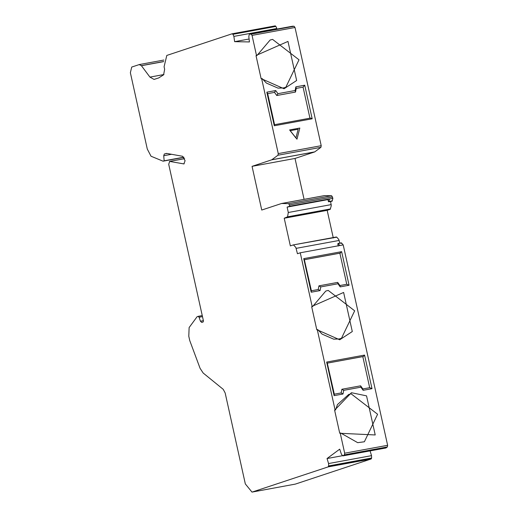 <?xml version="1.0" encoding="UTF-8"?>
<svg xmlns="http://www.w3.org/2000/svg" width="518" height="518" viewBox="0 0 518 518"><rect width="100%" height="100%" fill="white"/><g stroke="black" fill="none" stroke-linecap="round" stroke-linejoin="round"><path stroke-width="0.78" d="M251.994 492.1L295.299 484.116L251.994 492.1L245.325 483.916L225.162 392.974L223.239 389.342L203.16 373.018L200.077 368.311L189.743 340.553L188.792 336.247L189.122 327.564L197.131 316.673L202.253 315.585L198.239 316.323M339.808 243.136L338.766 239.478L336.758 237.166L293.402 244.891L295.81 247.371L297.449 253.723L300.252 252.79L312.166 306.565L311.681 306.727L316.796 329.791L317.638 329.636L317.281 329.629L335.042 409.744L334.609 410.146L339.724 433.21L340.566 433.054L340.209 433.048L344.677 453.205L344.392 454.836L343.058 455.827L342.527 455.646L341.356 454.079L339.711 449.158L327.046 458.54L342.56 455.685M335.573 409.939L337.445 404.597L348.705 394.47L351.159 393.842L377.596 414.251L364.374 441.77L357.692 442.67L340.682 433.003M335.094 409.991L335.457 409.997L335.094 409.991M326.664 362.056L327.285 363.118L363.351 356.488L364.562 355.089L326.664 362.056L334.11 395.642L334.317 394.192L327.285 363.118M334.11 395.642L342.994 394.01L341.155 392.935L334.317 394.192M372.008 388.675L369.69 387.691L362.853 388.947L363.131 390.307L372.008 388.675L364.562 355.089M363.351 356.488L362.801 356.617L369.69 387.691M362.853 388.947L360.625 385.819L360.904 387.179L363.131 390.307M342.994 394.01L343.712 390.339L341.874 389.264L341.155 392.935M343.712 390.339L360.904 387.179M360.625 385.819L341.874 389.264M342.527 455.646L386.014 447.934L385.483 447.753L386.014 447.934L387.347 446.943L387.632 445.305L343.201 244.891L339.834 245.506L338.15 243.57L337.807 244.049L338.248 246.037M343.201 244.891L341.517 242.948L338.15 243.57L337.807 244.049M328.36 201.418L332.219 201.003L331.727 200.796L332.219 201.003L332.873 198.29L327.92 199.43L328.36 201.418L328.852 201.625L329.5 198.912L289.918 206.177L287.114 207.109L327.952 199.598M276.91 29.092L276.826 28.503L233.877 36.402L234.628 41.667L249.093 39.012M249.184 34.602L248.821 36.681L249.43 41.945L234.628 41.667M327.046 458.54L328.574 463.552L371.523 455.652L370.001 450.641M256.034 55.698L261.143 78.762L261.985 78.606L261.629 78.6L278.257 153.593L277.972 155.225L271.723 159.822L314.679 151.929L320.927 147.332L321.212 145.694L295.007 27.486L294.082 26.256L292.521 26.224L292.139 26.709L292.521 26.224L249.566 34.123L251.126 34.149L252.052 35.386L256.514 55.543L256.876 55.549L256.034 55.698L256.876 55.549M328.574 463.552L328.658 465.915L328.101 466.906L371.056 459.006L371.613 458.022L371.523 455.652M276.826 28.503L275.926 26.405L275.039 25.9L232.09 33.793L232.97 34.305L233.877 36.402M304.079 199.352L295.014 158.45L252.059 166.343L261.745 210.043L281.546 203.503L288.701 203.639L289.918 206.177M332.873 198.29L331.656 195.739L324.501 195.61L281.416 203.522L324.365 195.629M296.976 139.187L299.825 128.05L289.614 129.927L296.976 139.187M295.927 137.976L290.138 130.698L298.161 129.222L295.927 137.976M274.527 92.385L275.712 90.54L266.835 92.172L267.689 93.641L274.527 92.385L276.754 95.513L277.939 93.667L275.712 90.54M266.835 92.172L274.281 125.757L274.43 124.715L310.502 118.085L312.179 118.79L304.733 85.205L303.062 87.141L309.952 118.214M274.579 124.715L267.689 93.641M274.281 125.757L312.179 118.79M276.754 95.513L295.506 92.068L295.13 90.508L277.939 93.667M295.506 92.068L296.225 88.397L295.849 86.843L295.13 90.508M304.733 85.205L295.849 86.843M296.225 88.397L303.062 87.141M337.697 282.401L337.976 283.754L340.203 286.888L339.925 285.528L337.697 282.401L318.946 285.845L320.784 286.914L337.976 283.754M340.203 286.888L349.08 285.25L346.762 284.272L339.925 285.528M349.08 285.25L341.634 251.664L339.873 253.192L346.762 284.272M318.946 285.845L318.227 289.517L320.066 290.585L320.784 286.914M341.634 251.664L303.736 258.631L304.357 259.693L340.423 253.062M318.227 289.517L311.389 290.773L311.182 292.217L320.066 290.585M303.736 258.631L311.182 292.217M311.389 290.773L304.357 259.693M198.129 316.343L199.1 317.262L200.447 321.225L201.742 322.442L203.147 321.982L203.419 320.849L168.706 164.264L169.716 161.415L183.884 163.921L185.088 160.716L182.647 156.3L166.977 153.457L164.348 153.976L163.727 155.724L164.154 160.813L163.053 161.182L183.987 157.33M165.993 153.457L166.349 153.419M163.941 74.534L149.929 77.104L154.079 79.429L158.715 77.92L163.604 74.819L164.646 69.302L164.083 66.757L166.802 55.432L232.09 33.793M163.053 161.182L151.029 156.229L147.287 149.042L130.368 72.721L131.727 67.055L139.342 64.549L163.856 60.043M184.648 158.625L169.47 161.415L184.661 158.663M312.166 306.565L312.529 306.572L312.166 306.565M312.645 306.52L325.777 291.051L328.231 290.423L354.668 310.826L341.446 338.345L339.063 338.96M256.993 55.491L270.124 40.022L272.578 39.394L299.015 59.803L285.8 87.322L283.411 87.937M183.884 157.187L164.154 160.813M287.114 207.109L288.306 212.497L287.548 216.828L284.22 218.233L327.175 210.34L330.219 209.33L331.274 205.698L330.568 201.483M139.167 64.595L141.356 65.631L163.669 61.532M149.929 77.104L141.356 65.631M300.252 252.79L339.834 245.513M341.517 242.948L341.181 243.428L341.517 242.948M314.679 151.929L295.014 158.45M271.723 159.822L252.059 166.343M334.609 410.146L335.457 409.997M327.428 363.118L362.801 356.617M311.681 306.727L312.529 306.572M304.5 259.699L339.873 253.192M336.758 237.166L336.35 236.998L336.758 237.166M333.307 238.008L327.175 210.34M284.22 218.233L290.352 245.901L293.402 244.891L336.35 236.998M371.056 459.006L295.299 484.116M252.344 492.009L328.101 466.906M340.268 433.294L375.22 434.958L366.55 395.862L351.431 392.709L335.042 409.744M317.34 329.869L339.698 339.782L352.292 331.539L343.622 292.443L312.114 306.326M261.687 78.846L284.045 88.759L296.639 80.51L287.976 41.414L256.468 55.297M294.082 26.256L251.126 34.149M252.052 35.386L295.007 27.486M387.632 445.305L344.677 453.205M344.392 454.836L387.347 446.943M328.425 466.666L371.38 458.767M371.613 458.022L328.658 465.915M275.414 25.906L232.459 33.806M232.97 34.305L275.926 26.405M321.212 145.694L278.257 153.593M277.972 155.225L320.927 147.332M289.627 204.869L332.582 196.976M331.656 195.739L288.701 203.639M314.802 151.865L271.846 159.758M163.727 155.724L171.549 154.286M167.061 153.477L164.348 153.976M203.38 320.681L200.447 321.225M199.1 317.262L202.486 316.64M183.54 163.921L184.207 163.798M287.548 216.828L330.503 208.929M163.662 61.616L141.414 65.708M296.251 248.336L339.206 240.436M288.306 212.497L331.261 204.597M330.219 209.33L287.263 217.223M385.897 447.986L342.942 455.879M249.514 34.123L292.469 26.23M281.468 203.509L324.417 195.616M317.754 329.577L322.079 334.116L333.709 339.167L339.031 338.966L341.446 338.345M262.102 78.555L266.427 83.094L278.056 88.138L283.378 87.937L285.8 87.322M328.69 201.826L332.064 201.211M337.963 243.479L341.33 242.858M336.389 236.985L293.434 244.884"/></g></svg>
